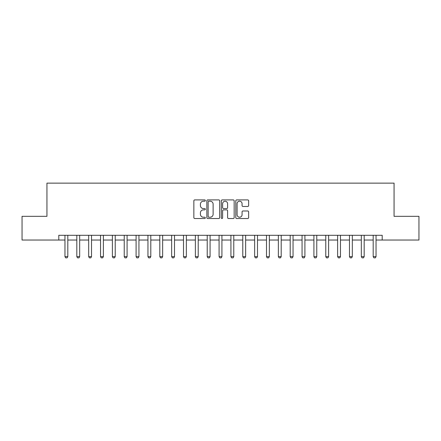 <?xml version="1.0" encoding="UTF-8"?>
<svg xmlns="http://www.w3.org/2000/svg" width="441" height="441" viewBox="0 0 441 441"><rect width="100%" height="100%" fill="white"/><g stroke="black" fill="none" stroke-linecap="round" stroke-linejoin="round"><path stroke-width="0.66" d="M205.324 200.556A0.65 0.65 0 0 0 204.674 199.905L194.784 199.905A0.932 0.932 0 0 0 193.853 200.837L193.853 217.595A0.932 0.932 0 0 0 194.784 218.521L204.674 218.521A0.65 0.65 0 0 0 205.324 217.871A0.65 0.65 0 0 0 204.674 217.22L203.395 217.22A2.977 2.977 0 0 1 200.418 214.243L200.418 212.843A2.977 2.977 0 0 1 203.395 209.866L204.674 209.866A0.65 0.65 0 0 0 205.324 209.216A0.65 0.65 0 0 0 204.674 208.56L203.395 208.56A2.977 2.977 0 0 1 200.418 205.583L200.418 204.189A2.977 2.977 0 0 1 203.395 201.206L204.674 201.206A0.65 0.65 0 0 0 205.324 200.556M247.704 206.471A0.932 0.932 0 0 0 248.636 205.539L248.636 200.837A0.932 0.932 0 0 0 247.704 199.905L236.723 199.905A0.932 0.932 0 0 0 235.792 200.837L235.792 217.595A0.932 0.932 0 0 0 236.723 218.521L247.704 218.521A0.932 0.932 0 0 0 248.636 217.595L248.636 211.912A0.932 0.932 0 0 0 247.704 210.985L243.002 210.985A0.932 0.932 0 0 0 242.076 211.912L242.076 214.728A2.492 2.492 0 0 1 239.584 217.22A2.492 2.492 0 0 1 237.093 214.728L237.093 203.698A2.492 2.492 0 0 1 239.584 201.206A2.492 2.492 0 0 1 242.076 203.698L242.076 205.539A0.932 0.932 0 0 0 243.002 206.471L247.704 206.471M58.802 240.036L22.05 240.036L22.05 216.327L46.944 216.327L46.944 183.136L394.056 183.136L394.056 216.327L418.95 216.327L418.95 240.036L382.198 240.036L382.198 235.296L58.802 235.296L58.802 240.036L64.965 240.036M219.684 200.837A0.932 0.932 0 0 0 218.753 199.905L207.772 199.905A0.932 0.932 0 0 0 206.84 200.837L206.84 217.595A0.932 0.932 0 0 0 207.772 218.521L218.753 218.521A0.932 0.932 0 0 0 219.684 217.595L219.684 200.837M222.247 199.905L233.228 199.905A0.932 0.932 0 0 1 234.16 200.837L234.16 217.595A0.932 0.932 0 0 1 233.228 218.521L228.532 218.521A0.932 0.932 0 0 1 227.6 217.595L227.6 210.798A0.932 0.932 0 0 0 226.668 209.866L223.548 209.866A0.932 0.932 0 0 0 222.617 210.798L222.617 217.871A0.65 0.65 0 0 1 221.966 218.521A0.65 0.65 0 0 1 221.316 217.871L221.316 200.837A0.932 0.932 0 0 1 222.247 199.905M67.809 240.036L76.817 240.036M79.667 240.036L88.674 240.036M91.519 240.036L100.531 240.036M103.376 240.036L112.383 240.036M115.228 240.036L124.241 240.036M127.085 240.036L136.093 240.036M138.937 240.036L147.95 240.036M150.794 240.036L159.802 240.036M162.646 240.036L171.659 240.036M174.504 240.036L183.511 240.036M186.356 240.036L195.369 240.036M198.213 240.036L207.22 240.036M210.07 240.036L219.078 240.036M221.922 240.036L230.93 240.036M233.78 240.036L242.787 240.036M245.631 240.036L254.644 240.036M257.489 240.036L266.496 240.036M269.341 240.036L278.354 240.036M281.198 240.036L290.206 240.036M293.05 240.036L302.063 240.036M304.907 240.036L313.915 240.036M316.759 240.036L325.772 240.036M328.617 240.036L337.624 240.036M340.469 240.036L349.481 240.036M352.326 240.036L361.333 240.036M364.183 240.036L373.191 240.036M376.035 240.036L382.198 240.036M208.791 201.206A0.65 0.65 0 0 0 208.141 201.862L208.141 216.57A0.65 0.65 0 0 0 208.791 217.22L210.142 217.22A2.977 2.977 0 0 0 213.124 214.243L213.124 204.189A2.977 2.977 0 0 0 210.142 201.206L208.791 201.206M227.6 203.748A2.492 2.492 0 0 0 225.108 201.256A2.492 2.492 0 0 0 222.617 203.748L222.617 207.634A0.932 0.932 0 0 0 223.548 208.56L226.668 208.56A0.932 0.932 0 0 0 227.6 207.634L227.6 203.748M67.914 235.296L67.853 235.483A0.948 0.948 90 0 0 67.809 235.77L67.809 256.634L67.098 257.864L65.676 257.864L64.965 256.634L64.965 235.77A0.948 0.948 90 0 0 64.921 235.483L64.86 235.296M64.965 256.634L67.809 256.634M79.766 235.296L79.711 235.483A0.948 0.948 90 0 0 79.667 235.77L79.667 256.634L78.956 257.864L77.533 257.864L76.817 256.634L76.817 235.77A0.948 0.948 90 0 0 76.773 235.483L76.717 235.296M76.817 256.634L79.667 256.634M91.623 235.296L91.563 235.483A0.948 0.948 90 0 0 91.519 235.77L91.519 256.634L90.807 257.864L89.385 257.864L88.674 256.634L88.674 235.77A0.948 0.948 90 0 0 88.63 235.483L88.569 235.296M88.674 256.634L91.519 256.634M103.481 235.296L103.42 235.483A0.948 0.948 90 0 0 103.376 235.77L103.376 256.634L102.665 257.864L101.243 257.864L100.531 256.634L100.531 235.77A0.948 0.948 90 0 0 100.482 235.483L100.427 235.296M100.531 256.634L103.376 256.634M115.333 235.296L115.272 235.483A0.948 0.948 90 0 0 115.228 235.77L115.228 256.634L114.517 257.864L113.094 257.864L112.383 256.634L112.383 235.77A0.948 0.948 90 0 0 112.339 235.483L112.279 235.296M112.383 256.634L115.228 256.634M127.19 235.296L127.129 235.483A0.948 0.948 90 0 0 127.085 235.77L127.085 256.634L126.374 257.864L124.952 257.864L124.241 256.634L124.241 235.77A0.948 0.948 90 0 0 124.197 235.483L124.136 235.296M124.241 256.634L127.085 256.634M139.042 235.296L138.981 235.483A0.948 0.948 90 0 0 138.937 235.77L138.937 256.634L138.226 257.864L136.804 257.864L136.093 256.634L136.093 235.77A0.948 0.948 90 0 0 136.049 235.483L135.988 235.296M136.093 256.634L138.937 256.634M150.899 235.296L150.839 235.483A0.948 0.948 90 0 0 150.794 235.77L150.794 256.634L150.083 257.864L148.661 257.864L147.95 256.634L147.95 235.77A0.948 0.948 90 0 0 147.906 235.483L147.845 235.296M147.95 256.634L150.794 256.634M162.751 235.296L162.69 235.483A0.948 0.948 90 0 0 162.646 235.77L162.646 256.634L161.935 257.864L160.513 257.864L159.802 256.634L159.802 235.77A0.948 0.948 90 0 0 159.758 235.483L159.697 235.296M159.802 256.634L162.646 256.634M174.608 235.296L174.548 235.483A0.948 0.948 90 0 0 174.504 235.77L174.504 256.634L173.793 257.864L172.37 257.864L171.659 256.634L171.659 235.77A0.948 0.948 90 0 0 171.615 235.483L171.555 235.296M171.659 256.634L174.504 256.634M186.46 235.296L186.405 235.483A0.948 0.948 90 0 0 186.356 235.77L186.356 256.634L185.644 257.864L184.222 257.864L183.511 256.634L183.511 235.77A0.948 0.948 90 0 0 183.467 235.483L183.406 235.296M183.511 256.634L186.356 256.634M198.318 235.296L198.257 235.483A0.948 0.948 90 0 0 198.213 235.77L198.213 256.634L197.502 257.864L196.08 257.864L195.369 256.634L195.369 235.77A0.948 0.948 90 0 0 195.324 235.483L195.264 235.296M195.369 256.634L198.213 256.634M210.17 235.296L210.114 235.483A0.948 0.948 90 0 0 210.07 235.77L210.07 256.634L209.354 257.864L207.931 257.864L207.22 256.634L207.22 235.77A0.948 0.948 90 0 0 207.176 235.483L207.121 235.296M207.22 256.634L210.07 256.634M222.027 235.296L221.966 235.483A0.948 0.948 90 0 0 221.922 235.77L221.922 256.634L221.211 257.864L219.789 257.864L219.078 256.634L219.078 235.77A0.948 0.948 90 0 0 219.034 235.483L218.973 235.296M219.078 256.634L221.922 256.634M233.879 235.296L233.824 235.483A0.948 0.948 90 0 0 233.78 235.77L233.78 256.634L233.069 257.864L231.646 257.864L230.93 256.634L230.93 235.77A0.948 0.948 90 0 0 230.886 235.483L230.83 235.296M230.93 256.634L233.78 256.634M245.736 235.296L245.676 235.483A0.948 0.948 90 0 0 245.631 235.77L245.631 256.634L244.92 257.864L243.498 257.864L242.787 256.634L242.787 235.77A0.948 0.948 90 0 0 242.743 235.483L242.682 235.296M242.787 256.634L245.631 256.634M257.594 235.296L257.533 235.483A0.948 0.948 90 0 0 257.489 235.77L257.489 256.634L256.778 257.864L255.356 257.864L254.644 256.634L254.644 235.77A0.948 0.948 90 0 0 254.595 235.483L254.54 235.296M254.644 256.634L257.489 256.634M269.445 235.296L269.385 235.483A0.948 0.948 90 0 0 269.341 235.77L269.341 256.634L268.63 257.864L267.207 257.864L266.496 256.634L266.496 235.77A0.948 0.948 90 0 0 266.452 235.483L266.392 235.296M266.496 256.634L269.341 256.634M281.303 235.296L281.242 235.483A0.948 0.948 90 0 0 281.198 235.77L281.198 256.634L280.487 257.864L279.065 257.864L278.354 256.634L278.354 235.77A0.948 0.948 90 0 0 278.31 235.483L278.249 235.296M278.354 256.634L281.198 256.634M293.155 235.296L293.094 235.483A0.948 0.948 90 0 0 293.05 235.77L293.05 256.634L292.339 257.864L290.917 257.864L290.206 256.634L290.206 235.77A0.948 0.948 90 0 0 290.161 235.483L290.101 235.296M290.206 256.634L293.05 256.634M305.012 235.296L304.952 235.483A0.948 0.948 90 0 0 304.907 235.77L304.907 256.634L304.196 257.864L302.774 257.864L302.063 256.634L302.063 235.77A0.948 0.948 90 0 0 302.019 235.483L301.958 235.296M302.063 256.634L304.907 256.634M316.864 235.296L316.803 235.483A0.948 0.948 90 0 0 316.759 235.77L316.759 256.634L316.048 257.864L314.626 257.864L313.915 256.634L313.915 235.77A0.948 0.948 90 0 0 313.871 235.483L313.81 235.296M313.915 256.634L316.759 256.634M328.721 235.296L328.661 235.483A0.948 0.948 90 0 0 328.617 235.77L328.617 256.634L327.906 257.864L326.483 257.864L325.772 256.634L325.772 235.77A0.948 0.948 90 0 0 325.728 235.483L325.667 235.296M325.772 256.634L328.617 256.634M340.573 235.296L340.518 235.483A0.948 0.948 90 0 0 340.469 235.77L340.469 256.634L339.757 257.864L338.335 257.864L337.624 256.634L337.624 235.77A0.948 0.948 90 0 0 337.58 235.483L337.519 235.296M337.624 256.634L340.469 256.634M352.431 235.296L352.37 235.483A0.948 0.948 90 0 0 352.326 235.77L352.326 256.634L351.615 257.864L350.193 257.864L349.481 256.634L349.481 235.77A0.948 0.948 90 0 0 349.437 235.483L349.377 235.296M349.481 256.634L352.326 256.634M364.283 235.296L364.227 235.483A0.948 0.948 90 0 0 364.183 235.77L364.183 256.634L363.467 257.864L362.044 257.864L361.333 256.634L361.333 235.77A0.948 0.948 90 0 0 361.289 235.483L361.234 235.296M361.333 256.634L364.183 256.634M376.14 235.296L376.079 235.483A0.948 0.948 90 0 0 376.035 235.77L376.035 256.634L375.324 257.864L373.902 257.864L373.191 256.634L373.191 235.77A0.948 0.948 90 0 0 373.147 235.483L373.086 235.296M373.191 256.634L376.035 256.634"/></g></svg>

